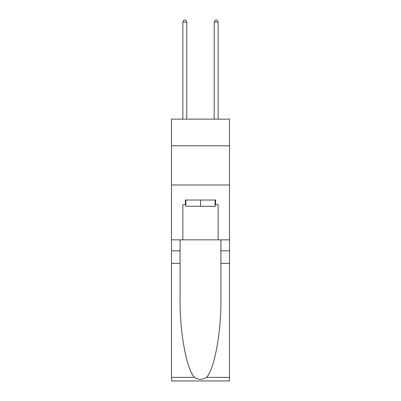 <?xml version="1.0" encoding="UTF-8"?>
<svg xmlns="http://www.w3.org/2000/svg" width="401" height="401" viewBox="0 0 401 401"><rect width="100%" height="100%" fill="white"/><g stroke="black" fill="none" stroke-linecap="round" stroke-linejoin="round"><path stroke-width="0.6" d="M229.502 145.784L229.502 119.132L171.498 119.132L171.498 145.784L229.502 145.784L229.502 239.853L218.139 239.853L218.139 204.731L215.628 204.731L215.628 200.029L185.372 200.029L185.372 204.731L185.843 204.731M171.498 263.367L180.079 263.367L180.079 298.324C179.663 331.737 186.44 369.065 194.435 377.371C198.475 379.953 202.52 379.953 206.565 377.371L229.502 377.371L229.502 380.95L171.498 380.95L171.498 145.784M215.157 200.029L215.157 206.299L185.843 206.299L185.843 200.029M200.5 200.029L200.5 206.299M206.565 377.371C214.56 369.065 221.337 331.737 220.921 298.324L220.921 239.853M220.921 263.367L229.502 263.367L229.502 239.853M180.079 239.853L180.079 263.367M229.502 377.371L229.502 263.367M171.498 239.853L182.861 239.853L182.861 204.731L185.372 204.731M171.498 184.981L229.502 184.981M182.861 239.853L218.139 239.853M215.157 204.731L215.628 204.731M186.781 119.132L186.781 22.09L182.861 22.09L182.861 119.132M182.861 22.09L184.039 20.05L185.608 20.05L186.781 22.09M218.139 119.132L218.139 22.09L214.219 22.09L214.219 119.132M214.219 22.09L215.392 20.05L216.961 20.05L218.139 22.09M220.921 250.825L229.502 250.825M180.079 250.825L171.498 250.825M171.498 377.371L194.435 377.371"/></g></svg>
